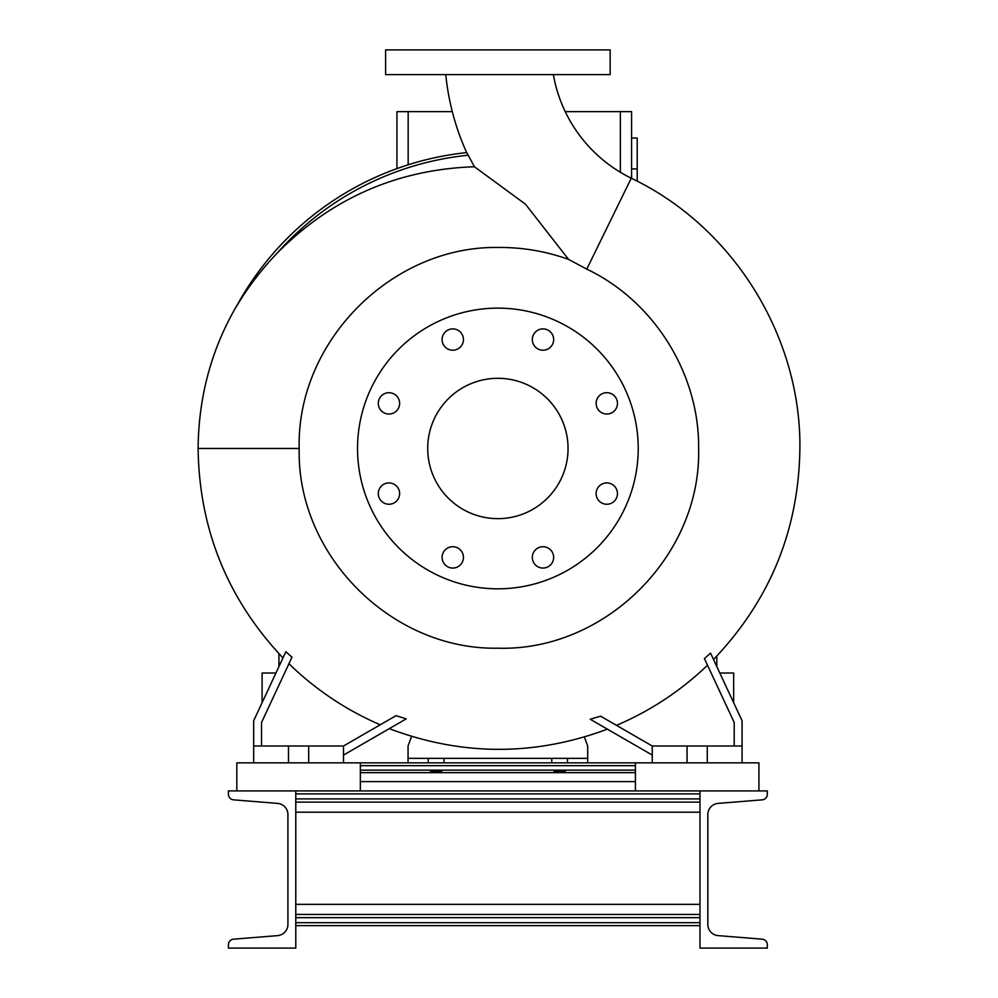 <?xml version="1.0" encoding="UTF-8"?>
<svg xmlns="http://www.w3.org/2000/svg" width="998" height="998" viewBox="0 0 998 998"><rect width="100%" height="100%" fill="white"/><g stroke="black" fill="none" stroke-linecap="round" stroke-linejoin="round"><path stroke-width="1.5" d="M445.769 74.6A249.512 249.512 0 0 0 466.652 152.594L466.777 152.582A297.529 297.529 0 0 0 235.815 307.596C247.142 288.26 261.027 269.996 277.469 252.793C331.81 198.091 397.478 169.411 474.449 166.753L466.777 152.582M474.449 166.753L525.497 204.216L568.573 259.405L586.774 269.123L631.26 178.205A142.851 142.851 0 0 1 553.354 74.6M606.796 392.701A10.666 10.666 0 0 0 596.13 403.367A10.666 10.666 0 0 0 606.796 414.033A10.666 10.666 0 0 0 617.463 403.367A10.666 10.666 0 0 0 606.796 392.701M606.796 482.92A10.666 10.666 0 0 0 596.13 493.586A10.666 10.666 0 0 0 606.796 504.252A10.666 10.666 0 0 0 617.463 493.586A10.666 10.666 0 0 0 606.796 482.92M542.987 546.729A10.666 10.666 0 0 0 532.321 557.395A10.666 10.666 0 0 0 542.987 568.062A10.666 10.666 0 0 0 553.653 557.395A10.666 10.666 0 0 0 542.987 546.729M452.768 546.729A10.666 10.666 0 0 0 442.102 557.395A10.666 10.666 0 0 0 452.768 568.062A10.666 10.666 0 0 0 463.434 557.395A10.666 10.666 0 0 0 452.768 546.729M388.958 482.92A10.666 10.666 0 0 0 378.292 493.586A10.666 10.666 0 0 0 388.958 504.252A10.666 10.666 0 0 0 399.624 493.586A10.666 10.666 0 0 0 388.958 482.92M388.958 392.701A10.666 10.666 0 0 0 378.292 403.367A10.666 10.666 0 0 0 388.958 414.033A10.666 10.666 0 0 0 399.624 403.367A10.666 10.666 0 0 0 388.958 392.701M452.768 328.891A10.666 10.666 0 0 0 442.102 339.557A10.666 10.666 0 0 0 452.768 350.223A10.666 10.666 0 0 0 463.434 339.557A10.666 10.666 0 0 0 452.768 328.891M532.321 339.557A10.666 10.666 0 0 0 542.987 350.223A10.666 10.666 0 0 0 553.653 339.557A10.666 10.666 0 0 0 542.987 328.891A10.666 10.666 0 0 0 532.321 339.557M568.573 259.405C545.794 251.222 522.228 247.242 497.877 247.454C391.378 245.995 296.418 341.89 299.188 448.476C296.593 555.362 391.752 650.234 497.877 648.189C605.075 651.507 701.369 555.537 698.625 448.476C699.473 373.801 654.064 301.171 586.774 269.123M299.188 448.476L198.103 448.476C198.59 395.932 211.813 347.766 237.774 304.003L235.802 307.609M497.877 588.82A140.344 140.344 0 0 0 638.221 448.476A140.344 140.344 0 0 0 497.877 308.132A140.344 140.344 0 0 0 357.534 448.476A140.344 140.344 0 0 0 497.877 588.82M497.877 378.304A70.172 70.172 0 0 0 427.705 448.476A70.172 70.172 0 0 0 497.877 518.648A70.172 70.172 0 0 0 568.049 448.476A70.172 70.172 0 0 0 497.877 378.304M261.538 746.005L261.538 722.49L291.977 657.195L285.865 651.719L253.679 720.743L253.679 746.005L343.499 746.005L343.499 762.846M652.255 762.846L652.255 746.005L742.075 746.005L742.075 720.743L710.564 653.154L704.413 658.58L734.216 722.49L734.216 746.005M428.267 762.846L428.267 758.355L443.985 758.355L443.985 762.846M587.697 762.846L587.697 758.355L443.985 758.355M497.877 74.6L610.152 74.6L610.152 49.9L385.602 49.9L385.602 74.6L497.877 74.6M551.769 762.846L551.769 758.355M567.488 758.355L567.488 762.846M587.697 758.355L587.697 746.005L584.391 736.998M411.575 736.399L408.057 746.005L408.057 762.846M428.267 758.355L408.057 758.355M742.075 746.005L742.075 762.846M707.27 746.005L707.27 762.846M687.061 746.005L687.061 762.846M616.465 725.346A300.747 300.747 0 0 0 707.507 665.217M652.255 746.005L600.547 716.152L590.242 719.271L652.255 755.074M288.484 746.005L288.484 762.846M253.679 746.005L253.679 762.846M308.694 746.005L308.694 762.846M380.238 724.785A300.747 300.747 0 0 1 288.946 663.72M343.499 755.074L406.261 718.847L396.019 715.678L343.499 746.005M278.941 666.564L278.941 653.69M716.814 666.564L716.814 656.073M631.597 168.912L637.211 168.912L637.211 138.036L631.597 138.036M637.211 168.912L637.211 181.199M565.242 111.651L631.597 111.651L631.597 178.368M452.306 111.651L396.942 111.651L396.942 168.587M295.782 922.688L295.782 925.645L699.972 925.645L699.972 922.688L295.782 922.688M699.972 790.915L295.782 790.915L295.782 793.872L699.972 793.872L699.972 790.915L767.337 790.915L767.337 794.258A5.614 5.614 0 0 1 762.173 799.847L718.161 803.39A11.228 11.228 0 0 0 707.832 814.58L707.832 924.435A11.228 11.228 0 0 0 718.161 935.625L762.173 939.168A5.614 5.614 0 0 1 767.337 944.757L767.337 948.1L699.972 948.1L699.972 790.915M275.935 673.026L262.1 673.026L262.1 702.679M262.1 701.095L262.836 701.095L262.1 701.095M719.82 673.026L733.655 673.026L733.655 701.095L732.919 701.095L733.655 701.095L733.655 702.679M565.242 771.329L554.015 771.329L565.242 771.329M441.74 771.329L430.512 771.329L441.74 771.329M758.917 790.915L758.917 762.846L360.34 762.846L360.34 790.915M236.838 790.915L236.838 762.846L360.34 762.846M635.414 762.846L635.414 790.915M233.582 799.847A5.614 5.614 0 0 1 228.417 794.258L228.417 790.915L295.782 790.915L295.782 948.1L228.417 948.1L228.417 944.757A5.614 5.614 0 0 1 233.582 939.168L277.594 935.625A11.228 11.228 0 0 0 287.923 924.435L287.923 814.58A11.228 11.228 0 0 0 277.594 803.39L233.582 799.847M468.336 155.214A294.747 294.747 0 0 0 277.469 252.793M620.369 111.651L620.369 172.28M408.17 111.651L408.17 164.795M699.972 917.649L295.782 917.649M699.972 798.911L295.782 798.911M699.972 802.13L295.782 802.13M699.972 812.197L295.782 812.197M699.972 904.363L295.782 904.363M699.972 914.43L295.782 914.43M635.414 765.653L360.34 765.653M635.414 770.132L360.34 770.132M635.414 772.652L360.34 772.652M635.414 781.609L360.34 781.609M713.508 659.491C769.932 600.459 798.737 530.125 799.897 448.476C801.107 335.964 732.869 226.583 631.26 178.205M198.103 448.476C199.226 529.302 227.519 599.124 282.97 657.932M389.27 728.652C461.912 756.06 534.616 756.235 607.383 729.176"/></g></svg>
